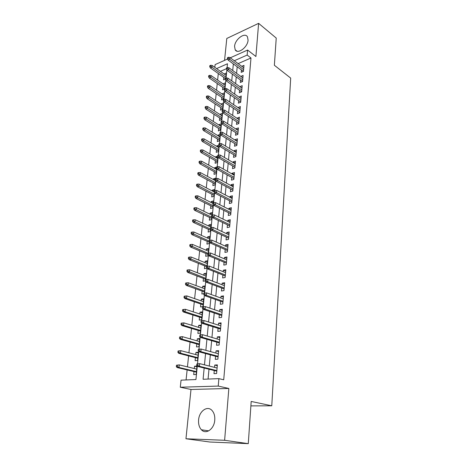 <?xml version="1.0" encoding="UTF-8"?>
<svg xmlns="http://www.w3.org/2000/svg" width="467" height="467" viewBox="0 0 467 467"><rect width="100%" height="100%" fill="white"/><g stroke="black" fill="none" stroke-linecap="round" stroke-linejoin="round"><path stroke-width="0.7" d="M234.568 46.367L235.187 49.788C237.685 54.68 247.743 47.255 248.07 40.15L247.463 36.84C244.895 31.884 234.924 39.356 234.568 46.367M198.598 419.897C198.282 424.054 199.216 427.34 201.4 429.757C205.918 434.9 214.23 429.01 214.762 420.125C215.03 416.074 214.125 412.869 212.053 410.516C207.471 405.21 199.199 411.088 198.598 419.897M214.814 67.353L215.112 64.604L227.575 59.017M250.884 405.887L271.771 405.794L290.684 78.094L274.363 65.257L276.236 38.072L258.613 23.35L226.793 38.463L224.557 60.371M271.771 405.794L251.188 401.451L248.281 443.65L209.846 442.016L185.965 438.77L224.621 440.293L228.848 388.462L218.229 386.081L180.291 387.231L181.056 380.15L195.936 379.554L197.278 366.128M228.848 388.462L190.991 389.478L185.965 438.77M190.991 389.478L180.291 387.231M218.305 73.541L217.616 80.096M217.254 83.54L216.554 90.236M216.192 93.663L215.474 100.504M215.112 103.925L214.376 110.912M214.014 114.327L213.267 121.461M212.911 124.864L212.141 132.149M211.785 135.541L211.002 142.984M210.646 146.369L209.846 153.97M209.49 157.344L208.673 165.108M208.323 168.47L207.488 176.398M207.132 179.748L206.28 187.851M205.929 191.184L205.06 199.462M204.709 202.783L203.822 211.242M203.472 214.546L202.567 223.185M202.217 226.477L201.289 235.304M200.944 238.584L199.999 247.603M199.654 250.861L198.685 260.078M198.341 263.318L197.354 272.734M197.01 275.956L196 285.582M195.661 288.787L194.628 298.623M194.295 301.805L193.233 311.863M192.9 315.021L191.82 325.301M191.493 328.435L190.384 338.943M190.057 342.054L188.931 352.795M188.604 355.883L187.448 366.864M187.127 369.928L186.07 379.951M248.281 443.65L224.621 440.293M243.774 67.814L229.875 57.476L229.694 59.309L228.065 60.039L243.453 71.393L243.99 65.362L241.766 66.32M240.505 80.009L240.283 82.484L242.554 81.55L243.097 75.438L240.826 76.425M239.583 90.254L239.355 92.752L241.637 91.841L242.192 85.648L239.904 86.681M238.643 100.639L238.415 103.16L240.709 102.273L241.27 95.998L238.964 97.078M237.691 111.164L237.464 113.709L239.769 112.845L240.336 106.488L238.012 107.614M236.728 121.834L236.495 124.403L238.818 123.562L239.39 117.118L237.049 118.291M235.753 132.651L235.52 135.243L237.855 134.432L238.433 127.894L236.104 128.723L236.068 129.12M234.761 143.614L234.527 146.229L236.874 145.447L237.464 138.816L235.123 139.621L235.076 140.1M233.757 154.735L233.518 157.373L235.882 156.614L236.477 149.895L234.125 150.666L234.072 151.226M232.741 166.007L232.496 168.669L234.872 167.939L235.479 161.127L233.115 161.874L233.056 162.516M231.708 177.437L231.463 180.128L233.856 179.427L234.469 172.516L232.087 173.234L232.023 173.958M230.657 189.03L230.412 191.744L232.817 191.079L233.442 184.068L231.048 184.751L230.972 185.568M229.595 200.787L229.35 203.53L231.766 202.894L232.403 195.784L229.992 196.438L229.91 197.343M228.521 212.718L228.27 215.485L230.704 214.884L231.346 207.669L228.918 208.294L228.83 209.292M227.429 224.82L227.172 227.616L229.624 227.044L230.272 219.729L227.832 220.319L227.733 221.411M226.32 237.096L226.063 239.921L228.526 239.384L229.186 231.959L226.734 232.513L226.623 233.704M225.193 249.559L224.936 252.408L227.411 251.911L228.083 244.375L225.614 244.895L225.497 246.185M224.049 262.203L223.792 265.081L226.279 264.62L226.962 256.973L224.481 257.457L224.353 258.852M222.893 275.034L222.631 277.941L225.135 277.521L225.824 269.757L223.331 270.206L223.191 271.706M221.714 288.063L221.451 290.999L223.973 290.614L224.674 282.733L222.158 283.142L222.012 284.753M220.523 301.285L220.255 304.256L222.788 303.912L223.5 295.909L220.973 296.276L220.821 297.999M219.309 314.711L219.041 317.712L221.591 317.408L222.31 309.282L219.77 309.609L219.601 311.448M218.077 328.342L217.803 331.372L220.371 331.115L221.101 322.866L218.544 323.152L218.369 325.108M216.828 342.188L216.554 345.253L219.134 345.037L219.875 336.654L217.307 336.9L217.12 338.978M215.556 356.245L215.281 359.345L217.879 359.176L218.632 350.664L216.046 350.863L215.847 353.07M196.94 366.799L194.546 366.216L194.307 368.527M194.003 371.563L193.694 374.61L196.169 374.493L197.016 366.07L194.546 366.216M198.317 353.023L195.947 352.392L195.72 354.587M195.41 357.646L195.107 360.658L197.57 360.501L198.399 352.206L195.947 352.392M199.672 339.456L197.325 338.779L197.115 340.857M196.8 343.94L196.496 346.923L198.948 346.718L199.765 338.552L197.325 338.779M201.008 326.089L198.685 325.371L198.487 327.332M198.171 330.443L197.868 333.391L200.308 333.146L201.108 325.102L198.685 325.371M202.328 312.919L200.022 312.16L199.835 314.011M199.514 317.146L199.222 320.064L201.645 319.778L202.433 311.851L200.022 312.16M203.624 299.942L201.341 299.143L201.166 300.888M200.845 304.04L200.553 306.93L202.958 306.603L203.74 298.792L201.341 299.143M204.902 287.152L202.643 286.318L202.474 287.958M202.153 291.134L201.861 293.994L203.875 293.685M206.163 274.555L203.921 273.68L203.764 275.215M203.443 278.408L203.157 281.239L205.153 280.9M207.406 262.133L205.182 261.222L205.036 262.658M204.715 265.875L204.429 268.677L206.805 268.175M208.632 249.886L206.432 248.946L206.291 250.283M205.965 253.517L205.684 256.29L208.037 255.817L208.113 255.07M209.841 237.814L207.657 236.839L207.529 238.082M207.202 241.334L206.922 244.083L209.263 243.57L209.403 242.163M211.031 225.911L208.866 224.907L208.749 226.057M208.416 229.326L208.142 232.046L210.471 231.504L210.675 229.449M212.205 214.178L210.057 213.139L209.952 214.201M209.619 217.482L209.344 220.179L211.662 219.607L211.93 216.922M213.361 202.602L211.236 201.534L211.137 202.509M210.798 205.807L210.529 208.475L212.835 207.873L213.162 204.581M214.16 191.015L212.392 190.092L212.304 190.98M211.965 194.295L211.697 196.94L213.991 196.303L214.376 192.422M215.293 179.754L213.536 178.803L213.454 179.614M213.121 182.941L212.853 185.557L215.129 184.891L215.579 180.437M216.735 168.826L214.668 167.671L214.592 168.4M214.254 171.739L213.991 174.331L216.256 173.642L216.758 168.628M217.832 157.875L215.777 156.69L215.713 157.338M215.375 160.689L215.112 163.263L217.365 162.539L217.92 156.982M218.912 147.064L216.875 145.856L216.816 146.428M216.478 149.79L216.221 152.341L218.463 151.594L219.07 145.511M219.98 136.399L217.961 135.167L217.908 135.663M217.569 139.038L217.313 141.565L219.543 140.789L220.185 134.379L217.961 135.167M221.031 125.874L219.029 124.619L218.988 125.045M218.644 128.431L218.387 130.929L220.605 130.13L221.241 123.802L219.029 124.619M222.07 115.489L220.085 114.211L220.05 114.567M219.706 117.958L219.455 120.439L221.662 119.616L222.286 113.37L220.085 114.211M223.098 105.244L221.095 104.223M220.751 107.626L220.5 110.084L222.695 109.237L223.314 103.073L221.125 103.937M224.107 95.122L222.129 94.019M221.784 97.428L221.539 99.862L223.722 98.992L224.329 92.91L222.152 93.797M225.106 85.14L223.15 83.943M222.806 87.364L222.561 89.781L224.382 89.028M226.419 68.719L220.418 71.334M204.307 293.136L205.025 285.932L202.643 286.318M205.655 279.622L206.297 273.253L203.921 273.68M206.986 266.324L207.546 260.761L205.182 261.222M208.3 253.225L208.778 248.45L206.432 248.946M209.59 240.318L209.987 236.308L207.657 236.839M210.856 227.61L211.183 224.341L208.866 224.907M212.111 215.094L212.368 212.543L210.057 213.139M213.343 202.76L213.53 200.909L211.236 201.534M214.557 190.606L214.674 189.439L212.392 190.092M215.76 178.627L215.807 178.125L213.536 178.803M216.56 167.075L214.668 167.671M217.663 156.071L215.777 156.69M218.883 145.173L216.875 145.856M224.75 88.736L225.333 82.881L223.168 83.791M225.8 78.193L226.32 72.98L224.16 74.002M225.386 79.051L223.57 79.822L223.81 77.429M204.167 368.037L203.087 379.268L218.877 378.638L223.722 379.782L250.977 57.996L238.123 63.611M237.201 66.781L236.588 73.342M236.249 76.944L235.625 83.646M235.292 87.236L234.65 94.095M234.317 97.673L233.663 104.684M233.331 108.251L232.659 115.419M232.333 118.974L231.65 126.3M231.317 129.849L230.616 137.333M230.289 140.871L229.577 148.524M229.244 152.049L228.515 159.872M228.188 163.38L227.441 171.383M227.114 174.88L226.355 183.058M226.028 186.537L225.252 194.902M224.925 198.364L224.131 206.916M223.804 210.366L222.993 219.111M222.671 222.537L221.837 231.48M221.521 234.895L220.663 244.037M220.348 247.428L219.478 256.78M219.163 260.154L218.27 269.716M217.961 273.072L217.044 282.85M216.735 286.183L215.801 296.189M215.491 299.493L214.54 309.732M214.23 313.013L213.256 323.479M212.952 326.737L211.954 337.448M211.65 340.682L210.629 351.639M210.331 354.838L209.286 366.058M208.988 369.228L208.072 379.07M214.265 370.529L213.985 373.658L216.6 373.536L217.365 364.89L214.762 365.042L214.551 367.383M243.459 71.393L241.2 72.35L241.421 69.898M230.307 57.797L247.598 50.045L255.91 56.507L258.613 23.35M247.598 50.045L247.16 55.059L234.282 60.751M250.977 57.996L247.16 55.059M218.877 378.638L218.229 386.081M227.079 67.686L227.47 63.763L216.56 68.591M197.506 363.816L198.738 351.511M198.965 349.234L200.174 337.121M200.396 334.886L201.586 322.966M201.808 320.759L202.976 309.026M203.198 306.819L204.348 295.302M204.569 293.095L205.696 281.794M205.918 279.581L207.027 268.49M207.249 266.272L208.335 255.391M208.556 253.172L209.625 242.49M209.846 240.266L210.891 229.776M211.113 227.552L212.141 217.26M212.362 215.03L213.372 204.92M213.594 202.69L214.587 192.766M214.808 190.53L215.783 180.787M216.005 178.552L216.962 168.978M217.184 166.742L218.124 157.344M218.346 155.108L219.268 145.873M219.496 143.632L220.401 134.56M220.622 132.324L221.516 123.411M221.737 121.175L222.613 112.413M222.835 110.177L223.693 101.573M223.915 99.331L224.761 90.872M224.983 88.637L225.812 80.324M226.04 78.088L226.857 69.922M233.348 63.938L232.718 70.529M232.368 74.142L231.725 80.879M231.375 84.486L230.716 91.374M230.371 94.97L229.694 102.01M229.35 105.595L228.661 112.792M228.316 116.371L227.61 123.726M227.271 127.293L226.548 134.811M226.209 138.366L225.468 146.054M225.129 149.598L224.376 157.461M224.037 160.987L223.261 169.031M222.928 172.545L222.14 180.764M221.802 184.261L220.996 192.667M220.663 196.152L219.834 204.75M219.502 208.218L218.661 217.009M218.328 220.459L217.464 229.449M217.137 232.881L216.256 242.075M215.923 245.484L215.024 254.889M214.697 258.286L213.775 267.906M213.448 271.274L212.508 281.116M212.187 284.467L211.218 294.531M210.897 297.858L209.911 308.156M209.595 311.46L208.586 321.997M208.27 325.271L207.231 336.053M206.922 339.305L205.865 350.332M205.556 353.554L204.47 364.844M217.295 365.69L214.762 365.042M226.092 75.28L224.166 73.909M218.556 351.558L216.046 350.863M219.788 337.641L217.307 336.9M221.008 323.94L218.544 323.152M222.21 310.45L219.77 309.609M223.389 297.158L220.973 296.276M224.551 284.064L222.158 283.142M225.701 271.164L223.331 270.206M226.828 258.455L224.481 257.457M227.943 245.934L225.614 244.895M229.04 233.593L226.734 232.513M230.12 221.428L227.832 220.319M231.188 209.438L228.918 208.294M232.239 197.623L229.992 196.438M233.272 185.965L231.048 184.751M234.294 174.477L232.087 173.234M235.298 163.146L233.115 161.874M236.296 151.973L234.125 150.666M237.271 140.952L235.123 139.621M238.24 130.083L236.104 128.723M239.192 119.359L237.078 117.97M240.131 108.782L238.036 107.363M241.06 98.344L238.981 96.903M241.976 88.041L239.91 86.576M242.881 77.878L240.832 76.39M196.829 363.986L196.683 365.463L197.728 365.398L197.874 363.921L196.829 363.986L199.666 363.635L217.091 368.019M197.874 363.921L199.666 363.635L199.403 366.291L197.518 366.397L216.811 371.154M197.728 365.398L199.403 366.291L216.857 370.611M196.683 365.463L197.518 366.397M176.479 365.217L176.316 366.653L177.308 366.595L177.472 365.159L176.479 365.217L179.246 364.879L178.96 367.465L177.174 367.564L196.409 372.135M177.308 366.595L178.96 367.465L196.455 371.633M177.472 365.159L179.246 364.879L196.706 369.111M177.174 367.564L176.316 366.653M198.294 349.374L198.148 350.822L199.187 350.74L199.333 349.287L198.294 349.374L201.108 349.03L218.358 353.758M199.333 349.287L201.108 349.03L200.851 351.645L198.971 351.785L218.077 356.922M199.187 350.74L200.851 351.645L218.13 356.309M198.148 350.822L198.971 351.785M199.736 334.991L199.59 336.421L200.623 336.322L200.769 334.892L199.736 334.991L202.526 334.658L219.607 339.719M200.769 334.892L202.526 334.658L202.269 337.227L200.407 337.407L219.321 342.912M200.623 336.322L202.269 337.227L219.385 342.229M199.59 336.421L200.407 337.407M201.154 320.841L201.008 322.242L202.042 322.125L202.182 320.718L201.154 320.841L203.921 320.514L220.833 325.89M202.182 320.718L203.921 320.514L203.67 323.041L201.82 323.252L220.547 329.112M202.042 322.125L203.67 323.041L220.617 328.365M201.008 322.242L201.82 323.252M203.431 308.156L203.571 306.766L202.55 306.907L202.409 308.29L203.431 308.156L205.048 309.078L205.293 306.586L222.047 312.277M221.831 314.717L205.048 309.078L203.209 309.323L221.755 315.529M202.409 308.29L203.209 309.323M205.293 306.586L203.571 306.766M178.061 350.991L177.904 352.404L178.89 352.328L179.048 350.91L178.061 350.991L180.805 350.659L180.531 353.198L178.75 353.338L197.792 358.265M178.89 352.328L180.531 353.198L197.85 357.699M179.048 350.91L180.805 350.659L198.101 355.212M178.75 353.338L177.904 352.404M179.62 336.981L179.468 338.371L180.449 338.277L180.601 336.882L179.62 336.981L182.346 336.654L182.072 339.159L180.303 339.328L199.158 344.605M180.449 338.277L182.072 339.159L199.222 343.975M180.601 336.882L182.346 336.654L199.467 341.523M180.303 339.328L179.468 338.371M181.155 323.187L181.003 324.553L181.978 324.442L182.13 323.071L181.155 323.187L183.858 322.866L183.589 325.336L181.832 325.534L200.506 331.144M181.978 324.442L183.589 325.336L200.577 330.455M182.13 323.071L183.858 322.866L200.816 328.044M181.832 325.534L181.003 324.553M183.636 309.469L182.667 309.603L182.521 310.952L183.49 310.824L183.636 309.469L185.352 309.288L185.084 311.717L183.338 311.95L201.832 317.887M183.49 310.824L185.084 311.717L201.907 317.14M185.352 309.288L202.141 314.764M183.338 311.95L182.521 310.952M204.803 294.403L204.937 293.037L203.921 293.194L203.787 294.554L204.803 294.403L206.402 295.331L206.648 292.879L223.238 298.874M223.022 301.273L206.402 295.331L204.575 295.605L222.946 302.149M203.787 294.554L204.575 295.605M206.648 292.879L204.937 293.037M185.125 296.078L184.161 296.224L184.01 297.555L184.973 297.409L185.125 296.078L186.818 295.92L186.555 298.314L184.821 298.571L203.139 304.823M184.973 297.409L186.555 298.314L203.221 304.023M186.818 295.92L203.454 301.682M184.821 298.571L184.01 297.555M206.151 280.86L206.286 279.517L205.276 279.692L205.141 281.029L206.151 280.86L207.739 281.799L207.978 279.383L224.411 285.67M224.201 288.034L207.739 281.799L205.924 282.103L224.119 288.968M205.141 281.029L205.924 282.103M207.978 279.383L206.286 279.517M207.482 267.527L207.611 266.208L206.607 266.394L206.478 267.714L207.482 267.527L209.058 268.472L209.292 266.097L225.567 272.664M225.357 274.987L209.058 268.472L207.249 268.805L225.269 275.979M206.478 267.714L207.249 268.805M209.292 266.097L207.611 266.208M208.79 254.398L208.918 253.096L207.92 253.301L207.792 254.603L208.79 254.398L210.348 255.35L210.582 253.009L226.705 259.845M226.501 262.139L210.348 255.35L208.551 255.712L226.407 263.19M207.792 254.603L208.551 255.712M210.582 253.009L208.918 253.096M210.08 241.468L210.203 240.184L209.216 240.406L209.088 241.684L210.08 241.468L211.627 242.426L211.855 240.12L227.826 247.224M227.627 249.483L211.627 242.426L209.841 242.811L227.528 250.581M209.088 241.684L209.841 242.811M211.855 240.12L210.203 240.184M211.347 228.731L211.475 227.464L210.489 227.703L210.36 228.964L211.347 228.731L212.882 229.694L213.104 227.417L228.935 234.778M228.737 237.008L212.882 229.694L211.107 230.108L228.632 238.164M210.36 228.964L211.107 230.108M213.104 227.417L211.475 227.464M186.584 282.885L185.627 283.049L185.481 284.356L186.438 284.193L186.584 282.885L188.265 282.751L188.008 285.103L186.28 285.395L204.423 291.951M186.438 284.193L204.511 291.093M188.265 282.751L204.739 288.787M186.28 285.395L185.481 284.356M188.026 269.891L187.069 270.066L186.928 271.356L187.88 271.181L188.026 269.891L189.69 269.774L189.433 272.098L187.716 272.413L205.696 279.266M187.88 271.181L205.784 278.355M189.69 269.774L206.011 276.085M187.716 272.413L186.928 271.356M189.444 257.089L188.493 257.282L188.353 258.549L189.298 258.356L189.444 257.089L191.096 256.996L190.845 259.278L189.135 259.623L206.583 266.622M189.298 258.356L207.039 265.799M191.096 256.996L207.266 263.563M189.135 259.623L188.353 258.549M190.84 244.475L189.9 244.685L189.76 245.934L190.699 245.724L190.84 244.475L192.474 244.399L192.229 246.652L190.53 247.025L207.821 254.293M190.699 245.724L207.955 253.295M192.474 244.399L208.498 251.223M190.53 247.025L189.76 245.934M192.217 232.046L191.277 232.268L191.143 233.5L192.077 233.278L192.217 232.046L193.84 231.994L193.595 234.212L191.908 234.609L209.391 242.297M192.077 233.278L209.146 241.077M193.84 231.994L209.712 239.057M191.908 234.609L191.143 233.5M212.596 216.18L212.718 214.937L211.738 215.188L211.615 216.431L212.596 216.18L214.12 217.149L214.341 214.913L230.021 222.52M229.828 224.715L214.12 217.149L212.357 217.593L229.723 225.917M211.615 216.431L212.357 217.593M214.341 214.913L212.718 214.937M193.572 219.794L192.643 220.033L192.503 221.247L193.437 221.014L193.572 219.794L195.183 219.764L194.943 221.948L193.262 222.368L210.588 230.319M193.437 221.014L210.442 229.087M195.183 219.764L210.915 227.061M193.262 222.368L192.503 221.247M213.828 203.822L213.95 202.596L212.975 202.859L212.853 204.079L213.828 203.822L215.34 204.791L215.556 202.59L231.095 210.436M230.908 212.596L215.34 204.791L213.582 205.258L230.791 213.851M212.853 204.079L213.582 205.258M215.556 202.59L213.95 202.596M194.908 207.722L193.986 207.973L193.852 209.169L194.78 208.924L194.908 207.722L196.508 207.71L196.268 209.864L194.599 210.308L211.767 218.509M194.78 208.924L211.884 217.353M196.508 207.71L211.907 215.147M194.599 210.308L193.852 209.169M215.042 191.639L215.164 190.431L214.195 190.705L214.073 191.914L215.042 191.639L216.542 192.62L216.758 190.443L232.157 198.522M231.965 200.652L216.542 192.62L214.797 193.11L231.854 201.96M197.529 184.091L196.613 184.366L196.484 185.533L197.401 185.259L197.529 184.091L199.1 184.115L214.073 191.902L214.797 193.11M216.758 190.443L215.164 190.431M196.228 195.825L195.305 196.087L195.177 197.267L196.099 197.004L196.228 195.825L197.81 195.825L197.576 197.955L195.918 198.422L212.934 206.863M196.099 197.004L213.051 205.667M197.81 195.825L212.923 203.408M195.918 198.422L195.177 197.267M216.239 179.637L216.355 178.447L215.392 178.738L215.275 179.923L216.239 179.637L217.727 180.618L217.937 178.476L233.202 186.782M233.015 188.884L217.727 180.618L215.987 181.132L232.893 190.232M215.275 179.923L215.987 181.132M217.937 178.476L216.355 178.447M199.1 184.115L198.866 186.21L197.214 186.701L214.084 195.381M197.401 185.259L214.207 194.138M197.214 186.701L196.484 185.533M217.418 167.811L217.534 166.637L216.577 166.935L216.46 168.108L217.418 167.811L218.895 168.791L219.099 166.684L234.23 175.201M234.043 177.273L218.895 168.791L217.167 169.334L233.92 178.668M216.46 168.108L217.167 169.334M219.099 166.684L217.534 166.637M198.808 172.527L197.897 172.813L197.769 173.963L198.685 173.677L198.808 172.527L200.366 172.568L200.139 174.635L198.498 175.143L215.217 184.056M198.685 173.677L215.345 182.766M200.366 172.568L215.544 180.741M198.498 175.143L197.769 173.963M218.579 156.147L218.696 154.991L217.739 155.307L217.628 156.463L218.579 156.147L220.045 157.14L220.249 155.062L235.245 163.789M235.064 165.832L220.045 157.14L218.328 157.7L234.936 167.268M217.628 156.463L218.328 157.7M220.249 155.062L218.696 154.991M200.074 161.121L199.164 161.424L199.041 162.551L199.946 162.253L200.074 161.121L201.616 161.179L201.394 163.217L199.759 163.748L216.332 172.883M199.946 162.253L216.466 171.558M201.616 161.179L216.665 169.556M199.759 163.748L199.041 162.551M219.723 144.653L219.84 143.515L218.889 143.842L218.778 144.98L219.723 144.653L221.177 145.651L221.376 143.597L236.244 152.534M236.063 154.548L221.177 145.651L219.467 146.229L235.934 156.025M218.778 144.98L219.467 146.229M221.376 143.597L219.84 143.515M220.856 133.323L220.967 132.202L220.021 132.54L219.91 133.661L220.856 133.323L222.292 134.321L222.49 132.301L237.23 141.431M237.055 143.416L222.292 134.321L220.599 134.922L236.921 144.939M219.91 133.661L220.599 134.922M222.49 132.301L220.967 132.202M221.965 122.156L222.076 121.046L221.142 121.397L221.031 122.5L221.965 122.156L223.395 123.154L223.594 121.163L238.205 130.48M238.03 132.441L223.395 123.154L221.708 123.778L237.89 134.006M221.031 122.5L221.708 123.778M223.594 121.163L222.076 121.046M223.063 111.14L223.173 110.049L222.239 110.405L222.134 111.496L223.063 111.14L224.481 112.144L224.674 110.177L239.162 119.68M238.993 121.613L224.481 112.144L222.806 112.786L238.853 123.212M222.134 111.496L222.806 112.786M224.674 110.177L223.173 110.049M224.148 100.277L224.253 99.197L223.325 99.57L223.22 100.644L224.148 100.277L225.555 101.286L225.742 99.343L240.114 109.027M239.945 110.936L225.555 101.286L223.886 101.946L239.799 112.57M223.22 100.644L223.886 101.946M225.742 99.343L224.253 99.197M225.217 89.565L225.322 88.502L224.399 88.882L224.294 89.944L225.217 89.565L226.612 90.575L226.799 88.66L241.048 98.519M240.879 100.399L226.612 90.575L224.954 91.252L240.727 102.075M224.294 89.944L224.954 91.252M226.799 88.66L225.322 88.502M226.267 78.999L226.372 77.948L225.456 78.339L225.351 79.384L226.267 78.999L227.651 80.009L227.838 78.123L241.97 88.146M241.801 90.003L227.651 80.009L226.005 80.703L241.649 91.713M225.351 79.384L226.005 80.703M227.838 78.123L226.372 77.948M227.306 68.573L227.411 67.54L226.495 67.937L226.396 68.97L227.306 68.573L228.678 69.589L228.865 67.727L242.875 77.913M242.712 79.746L228.678 69.589L227.038 70.301L242.56 81.486M226.396 68.97L227.038 70.301M228.865 67.727L227.411 67.54M228.328 58.293L228.433 57.272L227.528 57.68L227.423 58.702L228.328 58.293L243.616 69.624M227.423 58.702L228.065 60.039M229.875 57.476L228.433 57.272M201.318 149.878L200.419 150.187L200.29 151.302L201.195 150.993L201.318 149.878L202.847 149.948L202.631 151.962L201.003 152.511L217.435 161.862M201.195 150.993L217.569 160.496M202.847 149.948L217.768 158.523M201.003 152.511L200.29 151.302M202.55 138.787L201.651 139.108L201.528 140.211L202.427 139.89L202.55 138.787L204.067 138.874L203.845 140.859L202.229 141.431L218.521 150.993M202.427 139.89L218.661 149.586M204.067 138.874L218.86 147.636M202.229 141.431L201.528 140.211M203.758 127.853L202.865 128.186L202.748 129.271L203.641 128.939L203.758 127.853L205.264 127.952L205.048 129.908L203.443 130.503L219.595 140.263M203.641 128.939L219.741 138.822M205.264 127.952L219.928 136.901M203.443 130.503L202.748 129.271M204.955 117.065L204.067 117.404L203.945 118.478L204.838 118.133L204.955 117.065L206.449 117.182L206.239 119.108L204.639 119.721L220.652 129.68M204.838 118.133L220.798 128.197M206.449 117.182L220.99 126.3M204.639 119.721L203.945 118.478M206.134 106.418L205.252 106.774L205.13 107.83L206.017 107.48L206.134 106.418L207.617 106.552L207.406 108.455L205.813 109.085L221.697 119.231M206.017 107.48L221.848 117.719M207.617 106.552L222.035 115.845M205.813 109.085L205.13 107.83M207.295 95.922L206.42 96.284L206.303 97.329L207.179 96.967L207.295 95.922L208.767 96.068L208.562 97.947L206.98 98.59L222.73 108.922M207.179 96.967L222.882 107.375M208.767 96.068L223.068 105.53M206.98 98.59L206.303 97.329M208.445 85.56L207.57 85.934L207.453 86.961L208.329 86.593L208.445 85.56L209.905 85.724L209.701 87.574L208.124 88.24L223.746 98.747M208.329 86.593L223.903 97.171M209.905 85.724L224.084 95.344M208.124 88.24L207.453 86.961M209.578 75.339L208.708 75.718L208.591 76.734L209.467 76.355L209.578 75.339L211.026 75.514L210.821 77.341L209.257 78.024L224.75 88.707M209.467 76.355L224.913 87.095M211.026 75.514L225.094 85.292M209.257 78.024L208.591 76.734M210.693 65.252L209.829 65.643L209.718 66.647L210.582 66.256L210.693 65.252L212.129 65.438L211.93 67.242L210.372 67.943L225.433 78.573M210.582 66.256L225.905 77.148M212.129 65.438L226.086 75.374M210.372 67.943L209.718 66.647M235.187 49.788L237.002 51.172M201.4 429.757L208.696 430.872"/></g></svg>

